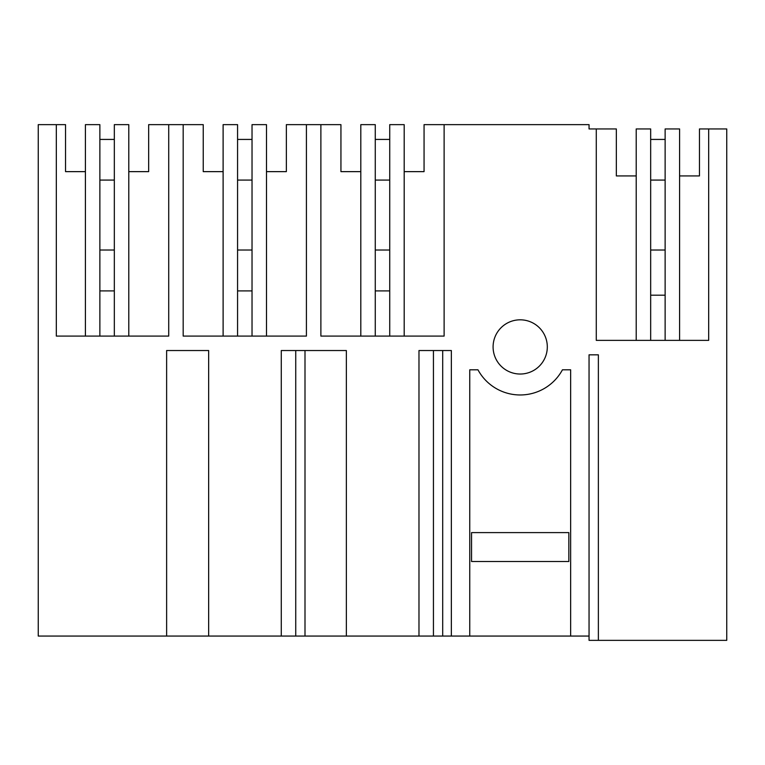 <?xml version="1.0" encoding="UTF-8"?>
<svg xmlns="http://www.w3.org/2000/svg" width="765" height="765" viewBox="0 0 765 765"><rect width="100%" height="100%" fill="white"/><g stroke="black" fill="none" stroke-linecap="round" stroke-linejoin="round"><path stroke-width="1.15" d="M570.642 636.059L589.05 636.059L589.05 640.353L726.75 640.353L726.75 128.941L708.677 128.941L708.677 340.377L596.279 340.377L596.279 128.941L589.05 128.941L589.05 124.647L444.121 124.647L444.121 336.084L320.879 336.084L320.879 124.647L306.421 124.647L306.421 336.084L183.179 336.084L183.179 124.647L168.721 124.647L168.721 336.084L56.323 336.084L56.323 124.647L38.25 124.647L38.25 636.059L166.627 636.059L166.627 350.533L208.654 350.533L208.654 636.059L281.281 636.059L281.281 350.533L346.354 350.533L346.354 636.059L418.981 636.059L418.981 350.533L451.35 350.533L451.35 636.059L469.758 636.059L469.758 369.801L477.953 369.801A48.042 48.042 180 0 0 562.447 369.801L570.642 369.801L570.642 636.059L469.758 636.059M589.05 636.059L589.05 354.826L598.373 354.826L598.373 640.353M547.31 346.928A27.11 27.11 180 0 0 520.2 319.818A27.11 27.11 180 0 0 493.09 346.928A27.11 27.11 180 0 0 520.2 374.028A27.11 27.11 180 0 0 547.31 346.928M266.488 171.637L286.359 171.637L286.359 124.647L306.421 124.647M320.879 124.647L340.941 124.647L340.941 171.637L360.812 171.637M418.981 636.059L451.35 636.059M281.281 636.059L346.354 636.059M166.627 636.059L208.654 636.059M128.788 171.637L148.659 171.637L148.659 124.647L168.721 124.647M183.179 124.647L203.241 124.647L203.241 171.637L223.112 171.637M252.029 336.084L252.029 124.647L266.488 124.647L266.488 336.084M252.029 250.021L237.571 250.021L237.571 290.901L252.029 290.901M223.112 336.084L223.112 124.647L237.571 124.647L237.571 336.084M304.996 636.059L304.996 350.533M295.739 636.059L295.739 350.533M404.188 171.637L424.059 171.637L424.059 124.647L444.121 124.647M389.729 336.084L389.729 124.647L404.188 124.647L404.188 336.084L444.121 336.084M389.729 250.021L375.271 250.021L375.271 290.901L389.729 290.901M360.812 336.084L360.812 124.647L375.271 124.647L375.271 336.084M442.696 636.059L442.696 350.533M433.439 636.059L433.439 350.533M542.414 561.51L497.986 561.51M568.844 532.603L568.844 561.51L471.556 561.51L471.556 532.603L568.844 532.603M85.412 171.637L65.541 171.637L65.541 124.647L56.323 124.647M114.329 336.084L114.329 124.647L128.788 124.647L128.788 336.084M114.329 250.021L99.871 250.021L99.871 290.901L114.329 290.901M85.412 336.084L85.412 124.647L99.871 124.647L99.871 336.084M679.588 175.931L699.459 175.931L699.459 128.941L708.677 128.941M665.129 340.377L665.129 128.941L679.588 128.941L679.588 340.377L708.677 340.377M596.279 128.941L616.341 128.941L616.341 175.931L636.212 175.931M650.671 340.377L650.671 128.941L636.212 128.941L636.212 340.377M665.129 250.021L650.671 250.021L650.671 295.194L665.129 295.194M99.871 245.728L99.871 180.081L114.329 180.081M99.871 180.081L99.871 139.421L114.329 139.421M237.571 245.728L237.571 180.081L252.029 180.081M237.571 180.081L237.571 139.421L252.029 139.421M375.271 245.728L375.271 180.081L389.729 180.081M375.271 180.081L375.271 139.421L389.729 139.421M650.671 180.081L665.129 180.081M650.671 139.421L665.129 139.421"/></g></svg>
